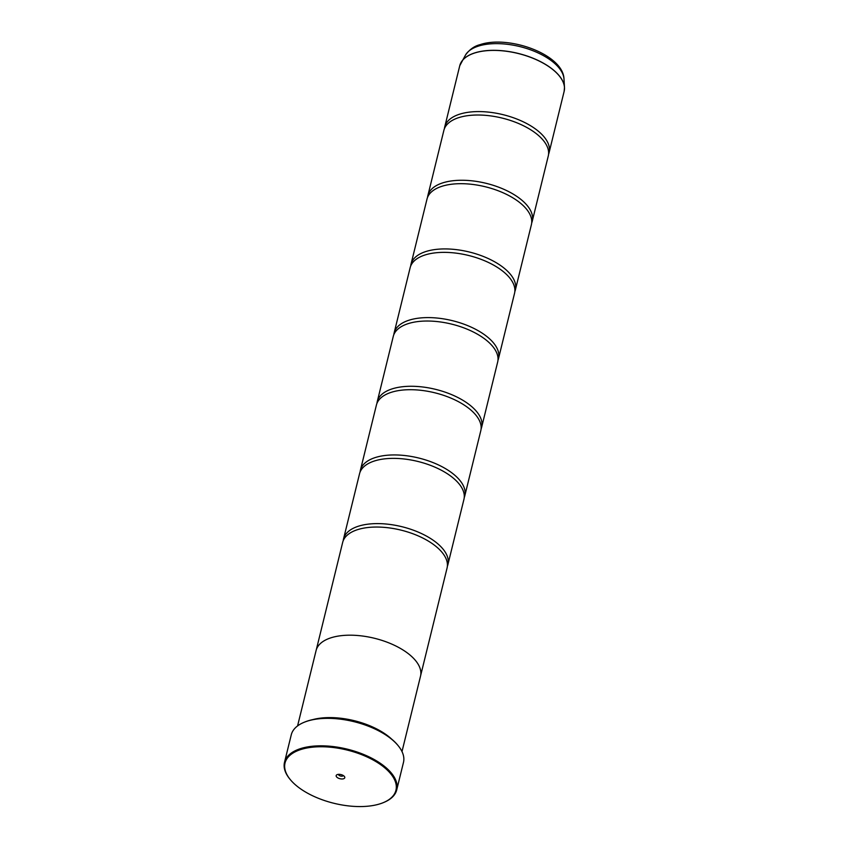 <?xml version="1.0" encoding="UTF-8"?>
<svg xmlns="http://www.w3.org/2000/svg" width="849" height="849" viewBox="0 0 849 849"><rect width="100%" height="100%" fill="white"/><g stroke="black" fill="none" stroke-linecap="round" stroke-linejoin="round"><path stroke-width="1.27" d="M444.43 128.666A53.742 25.81 13.8 0 1 444.727 126.915A53.742 25.81 13.8 0 1 459.596 114.201A53.742 25.81 13.8 0 1 519.747 120.218A53.742 25.81 13.8 0 1 549.112 152.555A53.742 25.81 13.8 0 1 548.571 154.242M427.556 197.339A53.742 25.81 13.8 0 1 427.864 195.588A53.742 25.81 13.8 0 1 442.722 182.875A53.742 25.81 13.8 0 1 502.873 188.881A53.742 25.81 13.8 0 1 532.249 221.228A53.742 25.81 13.8 0 1 531.707 222.916M410.693 266.002A53.742 25.81 13.8 0 1 410.99 264.262A53.742 25.81 13.8 0 1 425.858 251.537A53.742 25.81 13.8 0 1 486.01 257.555A53.742 25.81 13.8 0 1 515.375 289.902A53.742 25.81 13.8 0 1 514.834 291.589M393.83 334.676A53.742 25.81 13.8 0 1 394.127 332.935A53.742 25.81 13.8 0 1 408.995 320.211A53.742 25.81 13.8 0 1 469.136 326.228A53.742 25.81 13.8 0 1 498.512 358.575A53.742 25.81 13.8 0 1 497.97 360.263M376.956 403.349A53.742 25.81 13.8 0 1 377.253 401.598A53.742 25.81 13.8 0 1 392.121 388.884A53.742 25.81 13.8 0 1 452.273 394.902A53.742 25.81 13.8 0 1 481.648 427.238A53.742 25.81 13.8 0 1 481.096 428.925M360.093 472.023A53.742 25.81 13.8 0 1 360.39 470.272A53.742 25.81 13.8 0 1 375.258 457.558A53.742 25.81 13.8 0 1 435.41 463.565A53.742 25.81 13.8 0 1 464.774 495.912A53.742 25.81 13.8 0 1 464.233 497.599M343.229 540.686A53.742 25.81 13.8 0 1 343.527 538.945A53.742 25.81 13.8 0 1 358.395 526.221A53.742 25.81 13.8 0 1 418.536 532.238A53.742 25.81 13.8 0 1 447.911 564.585A53.742 25.81 13.8 0 1 447.37 566.272M380.14 803.791A57.106 27.423 -166.2 0 0 383.302 802.645A57.106 27.423 -166.2 0 0 378.081 762.933A57.106 27.423 -166.2 0 0 300.822 749.529A57.106 27.423 -166.2 0 0 290.496 779.849A57.106 27.423 -166.2 0 0 380.14 803.791M290.273 779.573A57.774 27.752 13.8 0 1 290.04 779.308A57.774 27.752 13.8 0 1 284.511 762.306A57.774 27.752 13.8 0 1 300.493 748.638A57.774 27.752 13.8 0 1 365.155 755.101A57.774 27.752 13.8 0 1 396.727 789.867A57.774 27.752 13.8 0 1 383.95 802.369A57.774 27.752 13.8 0 1 383.621 802.507M337.403 774.553A4.436 2.133 -166.2 0 0 337.149 774.638A4.436 2.133 -166.2 0 0 337.562 777.726A4.436 2.133 -166.2 0 0 343.558 778.766A4.436 2.133 -166.2 0 0 344.354 776.411A4.436 2.133 -166.2 0 0 337.403 774.553M338.56 774.352A2.42 1.157 -166.2 0 0 338.549 774.362A2.42 1.157 -166.2 0 0 339.876 775.816A2.42 1.157 -166.2 0 0 342.582 776.092A2.42 1.157 -166.2 0 0 343.251 775.519A2.42 1.157 -166.2 0 0 343.251 775.508M304.367 722.202A57.106 27.423 13.8 0 1 304.685 722.064A57.106 27.423 13.8 0 1 307.847 720.907A57.106 27.423 13.8 0 1 397.491 744.86A57.106 27.423 13.8 0 1 397.714 745.125M396.727 789.867L403.477 762.402A57.774 27.752 -166.2 0 0 397.937 745.401A57.774 27.752 -166.2 0 0 307.242 721.162A57.774 27.752 -166.2 0 0 304.038 722.329A57.774 27.752 -166.2 0 0 291.26 734.841L284.511 762.306M312.687 719.634A53.763 25.82 13.8 0 1 391.527 738.991M427.864 195.588L443.878 130.353A53.742 25.81 13.8 0 1 458.747 117.629A53.742 25.81 13.8 0 1 460.583 117.088A53.742 25.81 13.8 0 1 539.614 136.498A53.742 25.81 13.8 0 1 548.274 155.993L532.249 221.228M402.002 751.577L420.52 676.175A53.763 25.82 -166.2 0 0 391.134 643.818A53.763 25.82 -166.2 0 0 330.972 637.801A53.763 25.82 -166.2 0 0 316.093 650.525L297.575 725.927M410.99 264.262L427.015 199.027A53.742 25.81 13.8 0 1 441.883 186.302A53.742 25.81 13.8 0 1 443.719 185.761A53.742 25.81 13.8 0 1 522.751 205.171A53.742 25.81 13.8 0 1 531.4 224.667L515.375 289.902M394.127 332.935L410.152 267.69A53.742 25.81 13.8 0 1 425.02 254.976A53.742 25.81 13.8 0 1 426.845 254.435A53.742 25.81 13.8 0 1 505.877 273.845A53.742 25.81 13.8 0 1 514.536 293.329L498.512 358.575M377.253 401.598L393.278 336.363A53.742 25.81 13.8 0 1 408.146 323.649A53.742 25.81 13.8 0 1 409.982 323.098A53.742 25.81 13.8 0 1 489.013 342.518A53.742 25.81 13.8 0 1 497.673 362.003L481.648 427.238M360.39 470.272L376.415 405.037A53.742 25.81 13.8 0 1 391.283 392.312A53.742 25.81 13.8 0 1 393.119 391.771A53.742 25.81 13.8 0 1 472.15 411.181A53.742 25.81 13.8 0 1 480.799 430.676L464.774 495.912M343.527 538.945L359.552 473.71A53.742 25.81 13.8 0 1 374.42 460.986A53.742 25.81 13.8 0 1 376.245 460.445A53.742 25.81 13.8 0 1 455.276 479.855A53.742 25.81 13.8 0 1 463.936 499.35L447.911 564.585M316.284 649.846L342.678 542.373A53.742 25.81 13.8 0 1 357.546 529.659A53.742 25.81 13.8 0 1 359.382 529.118A53.742 25.81 13.8 0 1 438.413 548.528A53.742 25.81 13.8 0 1 447.073 568.013L420.669 675.486M460.349 63.919A53.731 25.81 13.8 0 1 461.262 62.104A53.731 25.81 13.8 0 1 474.655 52.935A53.731 25.81 13.8 0 1 531.241 57.509A53.731 25.81 13.8 0 1 564.489 87.468L564.139 91.374A53.742 25.81 -166.2 0 0 534.774 59.027A53.742 25.81 -166.2 0 0 474.623 53.009A53.742 25.81 -166.2 0 0 459.755 65.734L444.727 126.915M459.755 65.734L465.602 54.867A51.216 24.6 -166.2 0 1 478.369 46.122A51.216 24.6 -166.2 0 1 532.312 50.484A51.216 24.6 -166.2 0 1 563.991 79.031L564.489 87.468A53.731 25.81 13.8 0 1 564.458 89.485M383.302 802.645L383.95 802.369M397.491 744.86L397.937 745.401M563.991 79.031C563.343 54.357 508.487 34.894 480.046 44.657C474.421 46.048 469.603 49.454 465.602 54.867M564.139 91.374L549.112 152.555M304.685 722.064L304.038 722.329M290.496 779.849L290.04 779.308"/></g></svg>
